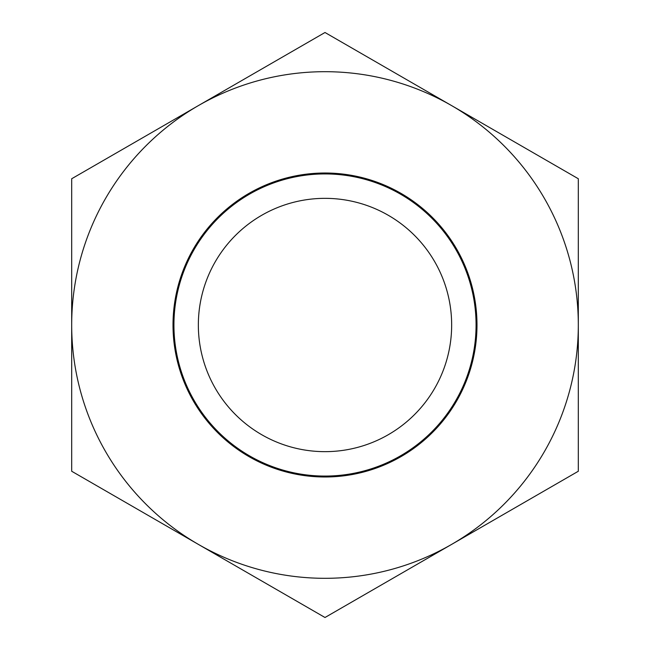 <?xml version="1.0" encoding="UTF-8"?>
<svg xmlns="http://www.w3.org/2000/svg" width="650" height="650" viewBox="0 0 650 650"><rect width="100%" height="100%" fill="white"/><g stroke="black" fill="none" stroke-linecap="round" stroke-linejoin="round"><path stroke-width="0.49" stroke-dasharray="3.25 2.44" d="M198.347 325A126.653 126.653 0 0 1 388.326 215.312A126.653 126.653 0 0 1 388.326 434.688A126.653 126.653 0 0 1 198.347 325A126.653 126.653 0 0 0 388.326 434.688A126.653 126.653 0 0 0 388.326 215.312A126.653 126.653 0 0 0 198.347 325A126.653 126.653 0 0 1 388.326 215.312A126.653 126.653 0 0 1 388.326 434.688A126.653 126.653 0 0 1 198.347 325A126.653 126.653 0 0 1 388.326 215.312A126.653 126.653 0 0 1 388.326 434.688A126.653 126.653 0 0 1 198.347 325A126.653 126.653 0 0 1 388.326 215.312A126.653 126.653 0 0 1 388.326 434.688A126.653 126.653 0 0 1 198.347 325A126.653 126.653 0 0 1 388.326 215.312A126.653 126.653 0 0 1 388.326 434.688A126.653 126.653 0 0 1 198.347 325A126.653 126.653 0 0 1 388.326 215.312A126.653 126.653 0 0 1 388.326 434.688A126.653 126.653 0 0 1 198.347 325A126.653 126.653 0 0 1 388.326 215.312A126.653 126.653 0 0 1 388.326 434.688A126.653 126.653 0 0 1 198.347 325A126.653 126.653 0 0 1 388.326 215.312A126.653 126.653 0 0 1 388.326 434.688A126.653 126.653 0 0 1 198.347 325A126.653 126.653 0 0 1 388.326 215.312A126.653 126.653 0 0 1 388.326 434.688A126.653 126.653 0 0 1 198.347 325A126.653 126.653 0 0 1 388.326 215.312A126.653 126.653 0 0 1 388.326 434.688A126.653 126.653 0 0 1 198.347 325A126.653 126.653 0 0 1 388.326 215.312A126.653 126.653 0 0 1 388.326 434.688A126.653 126.653 0 0 1 198.347 325A126.653 126.653 0 0 1 388.326 215.312A126.653 126.653 0 0 1 388.326 434.688A126.653 126.653 0 0 1 198.347 325A126.653 126.653 0 0 1 388.326 215.312A126.653 126.653 0 0 1 388.326 434.688A126.653 126.653 0 0 1 198.347 325A126.653 126.653 0 0 1 388.326 215.312A126.653 126.653 0 0 1 388.326 434.688A126.653 126.653 0 0 1 198.347 325A126.653 126.653 0 0 1 388.326 215.312A126.653 126.653 0 0 1 388.326 434.688A126.653 126.653 0 0 1 198.347 325A126.653 126.653 0 0 1 388.326 215.312A126.653 126.653 0 0 1 388.326 434.688A126.653 126.653 0 0 1 198.347 325A126.653 126.653 0 0 1 388.326 215.312A126.653 126.653 0 0 1 388.326 434.688A126.653 126.653 0 0 1 198.347 325A126.653 126.653 0 0 1 388.326 215.312A126.653 126.653 0 0 1 388.326 434.688A126.653 126.653 0 0 1 198.347 325A126.653 126.653 0 0 1 388.326 215.312A126.653 126.653 0 0 1 388.326 434.688A126.653 126.653 0 0 1 198.347 325A126.653 126.653 0 0 1 388.326 215.312A126.653 126.653 0 0 1 388.326 434.688A126.653 126.653 0 0 1 198.347 325A126.653 126.653 0 0 1 388.326 215.312A126.653 126.653 0 0 1 388.326 434.688A126.653 126.653 0 0 1 198.347 325A126.653 126.653 0 0 1 388.326 215.312A126.653 126.653 0 0 1 388.326 434.688A126.653 126.653 0 0 1 198.347 325A126.653 126.653 0 0 1 388.326 215.312A126.653 126.653 0 0 1 388.326 434.688A126.653 126.653 0 0 1 198.347 325A126.653 126.653 0 0 1 388.326 215.312A126.653 126.653 0 0 1 388.326 434.688A126.653 126.653 0 0 1 198.347 325A126.653 126.653 0 0 1 388.326 215.312A126.653 126.653 0 0 1 388.326 434.688A126.653 126.653 0 0 1 198.347 325A126.653 126.653 0 0 1 388.326 215.312A126.653 126.653 0 0 1 388.326 434.688A126.653 126.653 0 0 1 198.347 325A126.653 126.653 0 0 1 388.326 215.312A126.653 126.653 0 0 1 388.326 434.688A126.653 126.653 0 0 1 198.347 325A126.653 126.653 0 0 1 388.326 215.312A126.653 126.653 0 0 1 388.326 434.688A126.653 126.653 0 0 1 198.347 325A126.653 126.653 0 0 1 388.326 215.312A126.653 126.653 0 0 1 388.326 434.688A126.653 126.653 0 0 1 198.347 325A126.653 126.653 0 0 1 388.326 215.312A126.653 126.653 0 0 1 388.326 434.688A126.653 126.653 0 0 1 198.347 325A126.653 126.653 0 0 1 388.326 215.312A126.653 126.653 0 0 1 388.326 434.688A126.653 126.653 0 0 1 198.347 325A126.653 126.653 0 0 1 388.326 215.312A126.653 126.653 0 0 1 388.326 434.688A126.653 126.653 0 0 1 198.347 325A126.653 126.653 0 0 1 388.326 215.312A126.653 126.653 0 0 1 388.326 434.688A126.653 126.653 0 0 1 198.347 325A126.653 126.653 0 0 1 388.326 215.312A126.653 126.653 0 0 1 388.326 434.688A126.653 126.653 0 0 1 198.347 325M71.687 325A253.313 253.313 0 0 0 451.652 544.375A253.313 253.313 0 0 0 451.652 105.625A253.313 253.313 0 0 0 71.687 325L71.687 178.75L325 32.5L578.313 178.75L578.313 471.25L325 617.5L71.687 471.25L71.687 325M173.014 325A151.986 151.986 0 0 0 400.993 456.625A151.986 151.986 0 0 0 400.993 193.375A151.986 151.986 0 0 0 173.014 325A151.986 151.986 0 0 0 325 476.986A151.986 151.986 0 0 0 476.986 325A151.986 151.986 0 0 0 325 173.014A151.986 151.986 0 0 0 173.014 325A151.986 151.986 0 0 1 400.993 193.375A151.986 151.986 0 0 1 400.993 456.625A151.986 151.986 0 0 1 173.014 325A151.986 151.986 0 0 1 400.993 193.375A151.986 151.986 0 0 1 400.993 456.625A151.986 151.986 0 0 1 173.014 325A151.986 151.986 0 0 1 400.993 193.375A151.986 151.986 0 0 1 400.993 456.625A151.986 151.986 0 0 1 173.014 325A151.986 151.986 0 0 1 400.993 193.375A151.986 151.986 0 0 1 400.993 456.625A151.986 151.986 0 0 1 173.014 325A151.986 151.986 0 0 1 400.993 193.375A151.986 151.986 0 0 1 400.993 456.625A151.986 151.986 0 0 1 173.014 325A151.986 151.986 0 0 1 400.993 193.375A151.986 151.986 0 0 1 400.993 456.625A151.986 151.986 0 0 1 173.014 325A151.986 151.986 0 0 1 400.993 193.375A151.986 151.986 0 0 1 400.993 456.625A151.986 151.986 0 0 1 173.014 325A151.986 151.986 0 0 1 400.993 193.375A151.986 151.986 0 0 1 400.993 456.625A151.986 151.986 0 0 1 173.014 325A151.986 151.986 0 0 1 400.993 193.375A151.986 151.986 0 0 1 400.993 456.625A151.986 151.986 0 0 1 173.014 325A151.986 151.986 0 0 1 400.993 193.375A151.986 151.986 0 0 1 400.993 456.625A151.986 151.986 0 0 1 173.014 325A151.986 151.986 0 0 1 400.993 193.375A151.986 151.986 0 0 1 400.993 456.625A151.986 151.986 0 0 1 173.014 325A151.986 151.986 0 0 1 400.993 193.375A151.986 151.986 0 0 1 400.993 456.625A151.986 151.986 0 0 1 173.014 325A151.986 151.986 0 0 1 400.993 193.375A151.986 151.986 0 0 1 400.993 456.625A151.986 151.986 0 0 1 173.014 325A151.986 151.986 0 0 1 400.993 193.375A151.986 151.986 0 0 1 400.993 456.625A151.986 151.986 0 0 1 173.014 325A151.986 151.986 0 0 1 400.993 193.375A151.986 151.986 0 0 1 400.993 456.625A151.986 151.986 0 0 1 173.014 325A151.986 151.986 0 0 1 400.993 193.375A151.986 151.986 0 0 1 400.993 456.625A151.986 151.986 0 0 1 173.014 325A151.986 151.986 0 0 1 400.993 193.375A151.986 151.986 0 0 1 400.993 456.625A151.986 151.986 0 0 1 173.014 325A151.986 151.986 0 0 1 400.993 193.375A151.986 151.986 0 0 1 400.993 456.625A151.986 151.986 0 0 1 173.014 325"/><path stroke-width="0.97" d="M198.347 325A126.653 126.653 0 0 1 388.326 215.312A126.653 126.653 0 0 1 388.326 434.688A126.653 126.653 0 0 1 198.347 325M71.687 325A253.313 253.313 0 0 1 451.652 105.625L578.313 178.75L578.313 325A253.313 253.313 0 0 1 198.347 544.375A253.313 253.313 0 0 1 71.687 325L71.687 178.75L325 32.5L451.652 105.625A253.313 253.313 0 0 1 578.313 325L578.313 471.25L325 617.5L71.687 471.25L71.687 325M476.986 325A151.986 151.986 0 0 0 249.007 193.375A151.986 151.986 0 0 0 249.007 456.625A151.986 151.986 0 0 0 476.986 325M173.932 325A151.068 151.068 0 0 0 325 476.068A151.068 151.068 0 0 0 476.068 325A151.068 151.068 0 0 0 325 173.932A151.068 151.068 0 0 0 173.932 325"/></g></svg>
